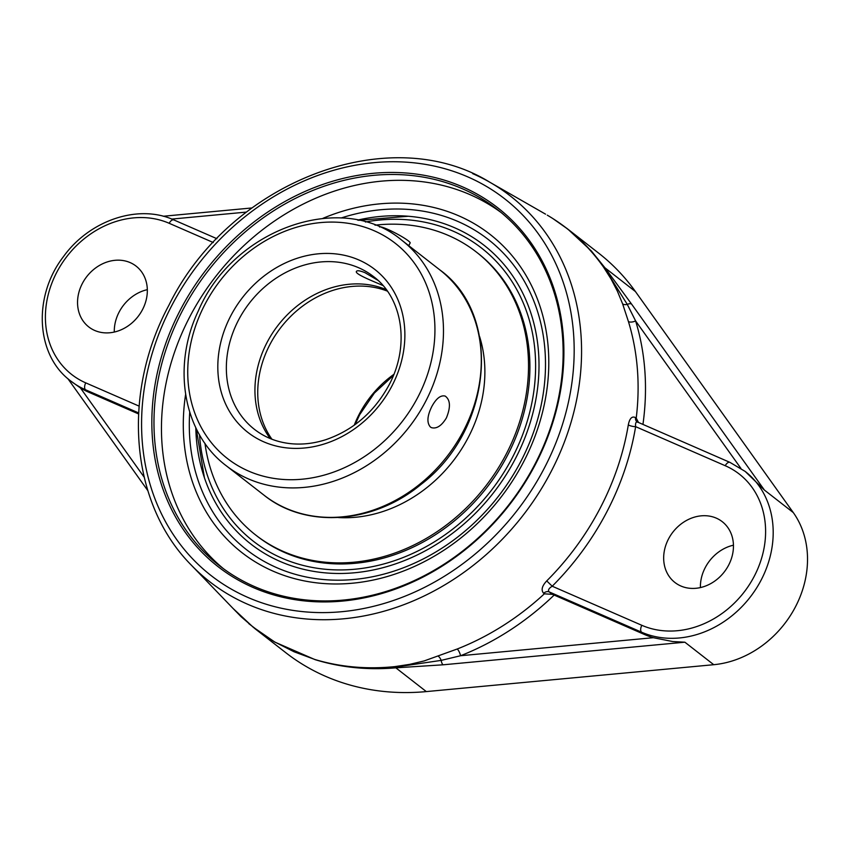 <?xml version="1.0" encoding="UTF-8"?>
<svg xmlns="http://www.w3.org/2000/svg" width="850" height="850" viewBox="0 0 850 850"><rect width="100%" height="100%" fill="white"/><g stroke="black" fill="none" stroke-linecap="round" stroke-linejoin="round"><path stroke-width="1.27" d="M182.346 310.888A225.887 190.517 127.9 0 1 497.42 209.546A225.887 190.517 127.9 0 1 534.767 464.525A225.887 190.517 127.9 0 1 219.693 565.866A225.887 190.517 127.9 0 1 182.346 310.888M535.341 464.546A227.492 191.866 -52.1 0 0 359.826 175.026A227.492 191.866 -52.1 0 0 178.458 521.953A227.492 191.866 -52.1 0 0 535.341 464.546M501.118 212.521A225.887 190.517 -52.1 0 0 189.826 316.721A225.887 190.517 -52.1 0 0 223.476 568.724M185.597 394.527A201.769 170.17 -52.1 0 0 388.514 576.151A201.769 170.17 -52.1 0 0 523.441 462.156A201.769 170.17 -52.1 0 0 548.611 370.749A201.769 170.17 -52.1 0 0 458.915 215.889A201.769 170.17 -52.1 0 0 322.947 218.322M544.351 593.831L552.5 594.352L549.153 591.898C547.719 590.293 548.739 588.402 552.213 586.224L546.731 580.911C541.939 586.032 540.908 590.166 543.66 593.311L544.351 593.831A253.258 213.594 127.9 0 1 457.247 648.996L424.139 660.939L409.572 664.381L394.793 666.623C366.934 669.439 340.319 667.069 314.957 659.515L294.1 651.791L274.412 641.803L252.981 626.992L235.748 611.235M642.94 424.447A258.952 218.397 -52.1 0 0 635.609 320.928L627.279 304.396L604.191 267.463C588.816 245.884 569.84 228.448 547.262 215.146A5.706 2.964 120.4 0 1 547.273 215.156A5.706 2.964 120.4 0 0 547.283 215.156L547.262 215.146C569.67 228.363 588.444 245.714 603.596 267.219L611.054 278.981L617.408 291.231L622.636 303.896L628.426 321.555A253.258 213.594 127.9 0 1 636.225 418.094L635.524 417.584C632.007 415.916 629.606 418.338 628.32 424.862A252.28 212.776 127.9 0 1 546.731 580.911M636.225 418.094L638.509 422.514M740.871 468.318L635.609 320.928A5.706 2.646 -17.1 0 1 628.426 321.555M248.806 623.645L264.392 635.524L274.805 642.09L315.127 659.664A5.706 2.837 107.1 0 1 314.957 659.515C340.457 667.218 367.221 669.758 395.239 667.144L441.171 660.386A5.706 2.401 84.7 0 0 443.094 664.806L684.877 642.196L672.732 641.548L653.331 637.702A96.326 81.239 127.9 0 1 644.64 634.567L641.612 632.209L549.153 591.898A5.706 4.548 -53.7 0 0 543.66 593.311M637.829 422.269C636.013 421.419 635.279 422.875 635.63 426.658L725.241 465.726A90.621 76.426 127.9 0 1 754.226 576.332A90.621 76.426 127.9 0 1 641.824 625.303L552.213 586.224A257.975 217.568 -52.1 0 0 635.63 426.658A5.706 1.657 9.4 0 1 628.32 424.862M637.287 421.983A5.706 4.548 126.3 0 1 637.086 421.855A5.706 4.548 126.3 0 1 635.524 417.584M552.5 594.352L644.64 634.567M457.247 648.996A5.706 1.764 -111.5 0 1 460.572 655.732A258.952 218.397 -52.1 0 0 554.115 595.106M438.398 656.317A5.706 2.486 69.5 0 1 441.171 660.386L460.572 655.732L653.331 637.702M728.62 565.165A38.526 32.502 127.9 0 1 674.879 582.452A38.526 32.502 127.9 0 1 668.504 538.964A38.526 32.502 127.9 0 1 722.245 521.677A38.526 32.502 127.9 0 1 728.62 565.165M315.127 659.664C340.669 667.505 367.572 670.225 395.845 667.834L443.094 664.806M233.113 608.504L253.109 627.141L274.624 641.931A5.706 3.134 -59.8 0 0 274.805 642.09M138.571 413.939L88.57 392.137A96.326 81.239 127.9 0 1 80.431 387.94L70.667 380.949A96.326 81.239 -52.1 0 0 85.552 389.778L138.624 412.919M142.502 309.634A38.526 32.502 127.9 0 1 88.751 326.921A38.526 32.502 127.9 0 1 82.386 283.422A38.526 32.502 127.9 0 1 136.127 266.146A38.526 32.502 127.9 0 1 142.502 309.634M254.894 628.617L285.802 652.704A256.87 216.644 -52.1 0 0 426.317 691.592L713.745 664.7A96.326 81.239 -52.1 0 0 795.419 606.911A96.326 81.239 -52.1 0 0 793.284 512.571L635.449 291.571A256.87 216.644 -52.1 0 0 598.676 253.162L566.706 228.246L554.051 219.343M641.824 625.303A5.706 2.996 -66.4 0 0 641.612 632.209A96.326 81.239 -52.1 0 0 755.958 588.986A96.326 81.239 -52.1 0 0 745.174 471.421L764.405 490.067L631.635 304.162A5.706 2.975 144.5 0 0 627.279 304.396A5.706 3.283 160.3 0 1 622.636 303.896M195.798 427.699A189.497 159.821 -52.1 0 0 203.171 473.918A189.497 159.821 -52.1 0 0 473.503 515.196A189.497 159.821 -52.1 0 0 454.623 227.758A189.497 159.821 -52.1 0 0 404.228 215.974A189.497 159.821 -52.1 0 0 357.606 220.107M631.635 304.162L604.966 267.814L591.398 251.016L567.768 229.064M733.454 545.19A38.526 32.502 -52.1 0 0 705.245 567.598A38.526 32.502 -52.1 0 0 700.411 587.573M147.326 289.659A38.526 32.502 -52.1 0 0 119.127 312.067A38.526 32.502 -52.1 0 0 114.293 332.042M408.744 245.661L410.146 242.972A17.212 1.955 -152.4 0 0 403.091 237.352A17.212 1.955 -152.4 0 0 387.6 229.309A17.212 1.955 -152.4 0 0 379.642 227.024L379.621 227.056M204.967 443.36A179.424 151.321 -52.1 0 0 255.712 535.043L257.093 536.116A179.424 151.321 -52.1 0 0 284.814 552.585A179.424 151.321 -52.1 0 0 497.803 472.069A179.424 151.321 -52.1 0 0 477.7 253.087L476.319 252.004A179.424 151.321 -52.1 0 0 448.609 235.546A179.424 151.321 -52.1 0 0 375.02 225.176M255.712 535.043A179.424 151.321 -52.1 0 0 283.433 551.501A179.424 151.321 -52.1 0 0 496.421 470.985A179.424 151.321 -52.1 0 0 476.319 252.004M338.385 517.554A132.738 111.945 -52.1 0 0 479.549 336.441M386.293 289.638A96.847 81.685 -52.1 0 0 267.102 342.369A96.847 81.685 -52.1 0 0 270.226 438.547M383.042 285.589C374.478 281.733 354.184 273.987 356.469 271.352C357.234 270.257 360.06 270.693 364.937 272.659L377.995 280.373M431.821 406.534C436.231 398.427 440.693 394.942 445.198 396.089C450.383 399.84 450.787 407.108 446.409 417.902C441.596 425.829 436.613 429.08 431.439 427.646L430.387 427.008C426.7 422.779 427.178 415.947 431.821 406.534M171.572 305.947A238.829 201.429 127.9 0 1 467.808 176.896A238.829 201.429 127.9 0 1 544.181 468.403A238.829 201.429 127.9 0 1 247.945 597.454A238.829 201.429 127.9 0 1 171.572 305.947M545.562 214.168L489.897 182.282C389.162 120.041 229.596 181.688 168.927 305.192C121.051 394.103 130.252 503.784 191.409 565.229L191.409 565.229A244.524 206.231 -52.1 0 0 247.562 604.212A244.524 206.231 -52.1 0 0 545.424 482.003A244.524 206.231 -52.1 0 0 489.897 182.282L489.897 182.282A244.524 206.231 -52.1 0 0 472.664 173.623M635.449 291.571L604.966 267.814A5.706 2.901 144.3 0 0 604.191 267.463A5.706 3.007 -35.1 0 1 603.596 267.219M394.793 666.623A5.706 2.422 -95.9 0 1 395.239 667.144A5.706 2.327 85 0 0 395.845 667.834L426.317 691.592M730.288 462.581A5.706 2.996 113.6 0 0 729.948 462.379A5.706 2.996 113.6 0 0 725.241 465.726M144.149 477.147L80.431 387.94M88.57 392.137L85.552 389.778A5.706 2.996 113.6 0 1 85.754 382.872A90.621 76.426 127.9 0 1 56.78 272.266A90.621 76.426 127.9 0 1 169.182 223.295L213.286 242.526M139.092 406.119L85.754 382.872M169.182 223.295A5.706 2.996 -66.4 0 1 173.878 219.948L216.909 238.701M171.785 219.077L246.468 212.086M713.745 664.7L684.877 642.196M793.284 512.571L764.405 490.067M341.147 217.993A196.637 165.835 127.9 0 1 457.916 221.468A196.637 165.835 127.9 0 1 532.908 434.01A196.637 165.835 127.9 0 1 327.866 579.87A196.637 165.835 127.9 0 1 189.72 412.261M254.522 429.409A96.847 81.685 127.9 0 1 249.634 302.812A96.847 81.685 127.9 0 1 373.596 276.632C402.847 298.339 410.093 346.088 388.928 385.167C374.202 412.091 353.154 430.259 325.784 439.694C314.16 443.424 302.717 444.763 291.465 443.743C277.419 442.382 265.104 437.601 254.522 429.409M391.903 386.027A103.275 87.093 -52.1 0 0 312.226 254.596A103.275 87.093 -52.1 0 0 229.893 412.091A103.275 87.093 -52.1 0 0 391.903 386.027M417.796 397.311A136.468 115.09 127.9 0 1 248.519 471.059A136.468 115.09 127.9 0 1 204.882 304.491A136.468 115.09 127.9 0 1 374.159 230.743A136.468 115.09 127.9 0 1 417.796 397.311M439.726 269.811A142.885 120.509 127.9 0 1 463.356 431.109A142.885 120.509 127.9 0 1 264.053 495.21C305.766 528.955 373.511 523.94 421.026 484.415C492.277 430.514 503.051 315.233 439.726 269.811L401.901 240.327C342.401 190.018 233.24 228.607 198.358 310.866C171.636 366.584 183.303 433.511 226.217 465.726A142.885 120.509 -52.1 0 0 425.531 401.625A142.885 120.509 -52.1 0 0 401.901 240.327M271.926 439.227A96.847 81.685 127.9 0 1 269.907 344.558A96.847 81.685 127.9 0 1 387.366 291.125M393.879 374.34A96.847 81.685 -52.1 0 0 359.242 414.194A96.847 81.685 -52.1 0 0 354.227 425.223M365.415 221.999A185.746 156.655 127.9 0 1 452.901 231.051A185.746 156.655 127.9 0 1 455.674 526.777A185.746 156.655 127.9 0 1 199.538 434.817M191.409 565.229L235.79 611.288M745.174 471.421L729.948 462.379L637.086 421.855M163.221 216.251L251.898 207.963M147.836 490.641L67.83 378.611M254.873 628.596L241.028 616.633L232.167 607.527M173.878 219.948C138.454 203.649 89.473 220.288 63.389 256.732C32.725 296.384 35.711 355.162 70.667 380.949M552.819 218.546L567.789 229.086M226.217 465.726L264.053 495.21M393.476 375.36L374.372 393.051L359.678 414.694L355.109 424.586M196.254 428.644L204.425 477.764M408.255 216.251L358.626 220.32"/></g></svg>
